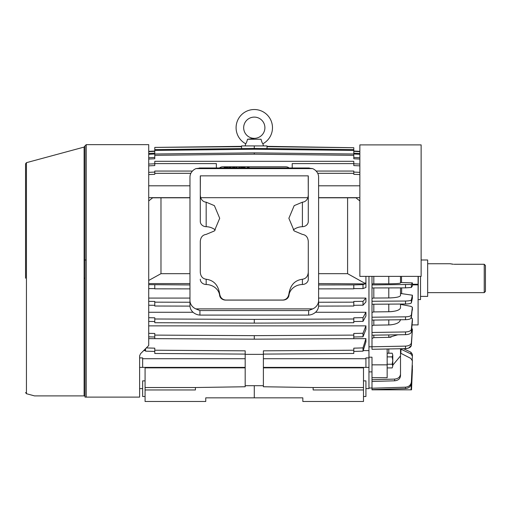 <?xml version="1.0" encoding="UTF-8"?>
<svg xmlns="http://www.w3.org/2000/svg" width="511" height="511" viewBox="0 0 511 511"><rect width="100%" height="100%" fill="white"/><g stroke="black" fill="none" stroke-linecap="round" stroke-linejoin="round"><path stroke-width="0.77" d="M84.111 259.99L86.225 259.99M421.134 259.99L427.662 259.99L427.662 296.393L420.527 296.393M427.662 263.746L450.261 263.746L453.372 264.251M450.561 263.823L452.644 264.193M427.662 292.637L484.236 292.637L484.236 264.27L454.126 264.27M484.236 264.27L485.45 265.535L484.236 264.27M484.236 292.637L485.45 291.423L485.45 265.535M206.169 202.184C203.57 201.947 201.743 200.446 200.689 197.693L307.884 197.693C306.83 200.446 305.003 201.947 302.403 202.184L294.189 205.633L288.868 218.293L294.189 230.946L302.403 234.396C305.968 234.932 307.929 237.27 308.286 241.396L308.286 272.248C307.929 276.374 305.968 278.712 302.403 279.249C294.828 280.252 290.337 285.087 288.939 293.742C288.3 297.6 286.288 299.702 282.902 300.046L225.67 300.046C222.285 299.702 220.273 297.6 219.634 293.742C218.235 285.087 213.751 280.252 206.169 279.249C202.605 278.712 200.644 276.374 200.286 272.248L200.286 241.396C200.644 237.27 202.605 234.932 206.169 234.396L214.39 230.946L219.704 218.293L214.39 205.633L206.169 202.184L206.169 226.699A6.068 5.257 0 0 1 200.286 221.448L200.286 195.259L200.689 197.693M302.403 202.184L302.403 226.699A6.068 5.257 0 0 0 308.286 221.448L308.286 195.259L307.884 197.693M308.286 195.259L308.21 175.854L200.363 175.854L200.286 195.259M215.335 230.001A13.957 12.085 0 0 0 206.169 226.699M200.286 256.113L200.286 272.248M200.286 279.249A6.068 5.257 0 0 0 206.169 284.499L206.169 279.249M219.634 293.742L219.634 295.371A13.957 12.085 0 0 0 206.169 284.499M219.634 295.371A6.068 5.257 0 0 0 225.67 300.098L282.902 300.098A6.068 5.257 0 0 0 288.939 295.371L288.939 293.742M302.403 279.249L302.403 284.499A13.957 12.085 0 0 0 288.939 295.371M302.403 284.499A6.068 5.257 0 0 0 308.286 279.249L308.286 272.248M308.286 279.249L308.286 256.113M302.403 226.699A13.957 12.085 0 0 0 293.237 230.001M308.286 198.313L308.286 175.925M318.602 300.519A10.923 9.46 180 0 1 312.764 308.887L195.809 308.887A10.923 9.46 180 0 1 189.971 300.519L189.971 177.042A10.923 9.46 180 0 1 195.975 168.598L312.598 168.598A10.923 9.46 180 0 1 318.602 177.042L318.602 305.674A10.923 9.46 0 0 1 308.644 315.095L199.929 315.095L199.929 310.547L308.644 310.547L312.764 308.887M200.286 175.925L200.286 198.313M195.809 308.887L199.929 310.547M308.644 310.547L308.644 315.095M307.679 168.03L312.598 168.598M200.893 168.03L195.975 168.598M199.929 315.095A10.923 9.46 0 0 1 189.971 305.674L189.971 300.519M219.538 167.991A3.852 2.21 180 0 1 222.962 166.79L285.611 166.79A3.852 2.21 180 0 1 289.034 167.991M237.219 167.672L236.076 167.57L236.076 167.991M239.755 167.991L239.755 167.57L238.611 167.672M227.874 167.991L227.874 167.57L224.112 167.57L224.112 167.991M228.206 167.991A1.392 0.798 180 0 1 229.433 167.57L230.41 167.57A1.392 0.798 180 0 1 231.636 167.991M241.805 167.991L241.805 167.57L240.662 167.57L240.662 167.991M242.029 167.991L242.029 167.57L244.52 167.57A1.111 0.639 180 0 1 245.561 167.991M249.33 167.991L249.113 167.57L247.311 167.57L247.1 167.991M232.083 167.991A0.85 0.485 180 0 1 232.92 167.57L234.664 167.57A0.85 0.485 180 0 1 235.501 167.991M264.902 127.724A10.616 10.616 0 0 1 254.286 138.34A10.616 10.616 0 0 1 243.67 127.724A10.616 10.616 0 0 1 254.286 117.108A10.616 10.616 0 0 1 264.902 127.724M245.887 143.419L245.65 143.744A18.204 18.204 0 0 1 254.286 109.52A18.204 18.204 0 0 1 262.922 143.744L263.389 145.922M262.073 142.454L261.728 141.764M253.948 138.462L251.418 138.781M250.958 138.839L247.522 139.254L261.051 139.254C261.785 142.001 262.411 143.495 262.922 143.744M245.184 145.922L245.65 143.744C246.161 143.495 246.787 142.001 247.522 139.254L261.051 139.254M34.524 395.897L84.111 395.897L84.111 147.079L26.444 162.67L26.444 393.713L34.524 395.897L85.011 395.897L85.011 145.865L85.011 397.111L86.225 397.111L85.011 397.111M25.55 278.195L25.55 163.839L25.55 278.195M148.714 278.195L148.714 144.651L86.225 144.651L86.225 397.111L139.618 397.111L139.618 355.899L140.506 353.753L148.714 345.538L148.714 278.195M418.1 298.826L418.305 276.374M420.527 276.374L420.527 299.58L418.305 299.58M359.859 276.374L421.134 276.374L421.134 144.894L359.859 144.894L359.859 276.374M387.159 364.241L392.205 364.241L392.774 360.562L392.205 356.889L387.159 356.889M392.205 356.889L392.774 355.049L392.205 353.21L387.159 353.21M392.205 353.21L392.774 355.049L392.205 353.21M392.205 367.92L392.774 366.08L392.205 367.92L387.159 367.92M392.774 355.049L392.774 366.08L392.205 364.241M371.989 283.937L373.809 283.835L373.809 276.374M373.809 283.835L388.794 283.803C395.936 283.739 399.838 283.471 400.509 282.998L400.509 276.374L400.509 282.506L412.403 282.883L411.361 284.455L371.989 284.914L371.989 287.942L405.51 287.865L411.361 287.476L412.409 285.898L412.403 282.883L412.409 285.898M391.1 297.887L388.794 297.945C395.936 297.766 399.838 296.968 400.509 295.55L400.509 287.872L400.509 294.093L400.592 293.486L412.403 295.205L411.361 299.887C410.914 300.57 408.966 300.953 405.51 301.036L371.989 301.266L371.989 304.243L405.51 304.007C408.96 303.93 410.908 303.547 411.361 302.863L412.409 298.156L412.403 295.205L412.409 298.156M391.1 311.646L388.794 311.742C395.936 311.448 399.838 310.132 400.509 307.794L400.509 304.045L400.509 305.393L400.592 304.396L410.889 306.332L412.403 307.232L411.361 314.948C410.914 316.066 408.966 316.699 405.51 316.833L371.989 317.216L371.989 320.084L405.51 319.701C408.96 319.567 410.908 318.941 411.361 317.816L412.403 307.232L412.403 310.1M400.509 355.88L400.592 353.152L410.889 358.447L412.403 360.907L411.361 382.017C410.914 385.083 408.966 386.808 405.51 387.178L371.989 388.226L371.989 389.829L411.304 389.829L412.409 365.799L411.048 389.829L411.515 389.829L412.409 369.306L411.483 389.829M400.994 348.726L400.867 353.293M401.659 287.872L401.659 293.608M401.659 304.039L401.659 304.601M401.525 276.374L401.525 282.34M365.927 388.615L368.961 388.615L368.961 346.79L371.989 346.79L371.989 349.294L405.51 348.636C408.96 348.406 410.908 347.32 411.361 345.379L412.332 329.097M368.961 371.887L371.989 371.887M371.989 364.848L371.989 377.718L387.159 377.718L387.159 364.848L371.989 364.848L371.989 357.195L368.961 357.195M418.1 276.374L418.1 324.907L412.064 324.907L411.719 328.394L412.409 329.48L411.361 342.868C410.914 344.804 408.966 345.89 405.51 346.126L371.989 346.784L371.989 335.19L405.51 334.667C408.96 334.481 410.908 333.613 411.361 332.067L412.409 321.4L412.409 318.692L411.361 329.359C410.914 330.898 408.966 331.767 405.51 331.952L371.989 332.476L371.989 335.19M371.989 332.476L371.989 320.084M371.989 317.216L371.989 304.243M371.989 301.266L371.989 287.942M371.989 284.914L371.989 276.374M387.159 348.994L387.159 364.848M371.989 377.718L371.989 388.226M392.774 365.224L400.509 355.899L400.509 374.09C400.183 377.048 398.229 378.708 394.652 379.092L371.989 379.743M400.509 355.899L400.509 348.732M371.989 381.462L394.652 380.81C398.222 380.44 400.177 378.772 400.509 375.809L400.509 374.09M371.989 389.599L405.51 388.558C408.96 388.188 410.908 386.469 411.361 383.391L412.332 365.154M412.403 365.927L412.332 368.642M412.403 369.44L411.515 389.829M412.409 360.792L412.332 360.178M412.326 360.166L412.032 359.488M400.592 349.019L410.889 353.919L412.403 356.193L412.211 359.827M403.479 348.674L410.889 352.2L412.409 354.366L412.403 356.193M412.403 329.55L411.361 345.379L408.711 348.048M407.708 348.355L405.51 348.636L405.51 346.126M412.326 329.084L412.032 328.656M391.075 337.171L388.794 337.343L397.852 334.782M391.1 324.817L388.794 324.951C395.936 324.549 399.838 322.741 400.509 319.522M393.31 311.403L391.139 311.64M400.509 282.998L400.509 282.506M371.989 298.347L373.809 298.047L373.809 287.936M400.509 295.55L400.509 294.093M373.809 298.047L388.794 297.945L388.794 287.904M371.989 312.406L373.809 311.914L373.809 304.23M400.509 307.794L400.509 305.393M373.809 311.914L388.794 311.742L388.794 304.122M371.989 325.865L373.809 325.188L373.809 320.058M373.809 325.188L388.794 324.951L388.794 319.892M410.889 317.51L412.403 318.749L412.403 321.464M371.989 338.486L373.809 337.637L373.809 335.159M373.809 337.637L388.794 337.343L388.794 334.929M418.1 284.863L412.409 284.863M418.1 284.257L412.409 284.257M365.927 276.374L365.927 283.011L364.496 283.081L365.927 283.011M318.602 273.679L347.595 273.679L364.496 283.081M148.714 325.865L365.927 325.865L365.927 329.391L363.014 336.781L353.791 336.998M315.504 312.272L365.927 312.272L365.927 316.002L363.014 321.374L353.791 321.534M148.714 312.272L193.069 312.272M318.602 298.079L365.927 298.079L365.927 301.95L363.014 305.208L353.791 305.303M148.714 298.079L189.971 298.079M368.961 276.374L368.961 350.603L363.187 350.603M365.927 283.081L365.927 287.476L363.014 288.568L353.791 288.6M143.648 350.603L145.386 350.603M148.714 338.621L254.286 339.17L365.927 338.621L365.927 341.878L363.014 351.159L353.791 351.427M368.961 357.911L365.927 357.911L365.927 367.383L263.389 367.383L368.961 367.383M245.184 367.383L139.618 367.383L245.184 367.383M145.073 387.523L145.073 389.95L195.432 389.95L195.432 387.523L145.073 387.523L145.073 367.85L245.184 367.85M263.389 367.85L363.5 367.85L363.5 401.48L302.825 401.48L302.825 397.839L205.748 397.839L205.748 401.48L145.073 401.48L145.073 389.95M363.5 396.504L365.927 396.504L365.927 380.861L363.5 380.861M145.073 380.861L142.646 380.861L142.646 396.504L145.073 396.504M241.543 146.35L154.782 147.404L241.543 146.657M267.029 146.657L353.791 147.711L353.791 149.608L254.286 148.42L154.782 149.608L154.782 147.711M148.714 151.658L154.782 151.339M154.782 151.032L148.714 151.352M267.029 148.573L267.029 145.922L241.543 145.922L241.543 148.573M353.791 147.711L267.029 146.35M353.791 151.339L359.859 151.658M359.859 151.352L353.791 151.032M254.286 145.922L254.286 149.238L353.791 150.426L353.791 153.99L359.859 154.296M359.859 153.479L353.791 153.166M353.791 150.426L353.791 149.608M154.782 149.608L154.782 150.426L254.286 149.238M148.714 154.296L154.782 153.99L154.782 150.426M154.782 153.166L148.714 153.479M353.791 155.325L353.791 154.009L254.286 152.866L254.286 154.181L353.791 155.325L353.791 158.761L359.859 159.062M359.859 157.746L353.791 157.445M254.286 152.866L154.782 154.009L154.782 155.325L254.286 154.181M148.714 159.062L154.782 158.761L154.782 155.325M154.782 157.445L148.714 157.746M148.714 165.858L154.782 165.577L154.782 163.603L216.364 163.603L216.364 167.991L216.364 163.603M154.782 163.782L148.714 164.069M292.209 163.603L292.209 167.991L292.209 163.603L353.791 163.603L353.791 161.316L154.782 161.316L154.782 163.603M192.443 171.051L154.782 171.051L154.782 173.312L190.859 173.312M317.714 173.312L353.791 173.312L353.791 171.051L316.13 171.051M353.791 163.603L353.791 165.577L359.859 165.858M359.859 164.069L353.791 163.782M353.791 173.312L353.791 174.315L359.859 174.577M359.859 172.348L353.791 172.086M148.714 174.577L154.782 174.315L154.782 173.312M154.782 172.086L148.714 172.348M359.859 200.944L355.918 197.802L347.595 197.802L347.595 273.679M355.918 197.802L318.602 197.802M148.714 280.462L160.978 273.679L189.971 273.679M365.927 283.892L318.602 283.586M189.971 283.586L148.714 283.586M144.971 349.281L145.558 351.159L145.558 348.694M145.558 351.159L154.782 351.427M263.389 354.097L353.791 353.478L353.791 350.214L263.389 350.833L263.389 354.359L245.184 354.359L245.184 350.833L154.782 350.214L154.782 348.17L146.331 347.921M154.782 350.214L154.782 353.478L245.184 354.097M365.927 338.621L363.014 347.895L353.791 348.17L353.791 350.214M363.014 347.895L363.014 351.159M160.978 273.679L160.978 197.802L152.655 197.802L148.714 200.944M189.971 197.802L152.655 197.802M189.971 284.94L148.714 284.646M365.812 283.586L363.014 284.633L353.791 284.908L318.602 284.94M148.714 288.581L154.782 288.6M363.014 284.633L363.014 288.568M318.602 288.875L353.791 288.843L353.791 284.908M154.782 284.908L154.782 288.843L189.971 288.875M148.714 336.858L154.782 336.998M365.927 325.865L363.014 333.255L353.791 333.472L353.791 335.101L254.286 335.644L154.782 335.101L154.782 333.472L148.714 333.332M363.014 333.255L363.014 336.781M353.791 338.627L353.791 335.101M254.286 335.644L254.286 339.17M154.782 335.101L154.782 338.627M148.714 321.432L154.782 321.534M365.927 312.272L363.014 317.644L353.791 317.804L353.791 318.992L254.286 319.381L154.782 318.992L154.782 317.804L148.714 317.701M363.014 317.644L363.014 321.374M254.286 319.381L254.286 323.112L353.791 322.716L353.791 318.992M154.782 318.992L154.782 322.716L254.286 323.112M148.714 305.246L154.782 305.303M189.971 302.244L154.782 302.161L154.782 301.439L148.714 301.375M365.927 298.079L363.014 301.343L363.014 305.208M363.014 301.343L353.791 301.439L353.791 302.161L318.602 302.244M318.589 306.108L353.791 306.025L353.791 302.161M154.782 302.161L154.782 306.025L189.983 306.108M263.389 354.359L263.389 385.703L245.184 385.703L245.184 386.757L195.432 387.523L245.184 386.757M245.184 354.359L245.184 385.703M148.714 197.661L189.971 197.661M189.971 185.806L148.714 185.806M318.602 197.661L359.859 197.661M359.859 185.806L318.602 185.806M263.389 385.703L263.389 386.757L313.141 387.523L313.141 389.95L363.5 389.95M245.184 358.722L142.646 358.722L142.646 357.911L139.618 357.911M142.646 358.722L142.646 367.383M365.927 358.722L263.389 358.722M363.5 387.523L313.141 387.523L263.389 386.757M254.286 385.703L254.286 397.839M84.111 278.195L85.011 278.195L85.011 145.903L84.111 147.079M388.794 283.803L388.794 276.374M388.794 353.21L388.794 348.962M394.652 380.81L394.652 379.092M405.51 388.558L405.51 387.178M405.51 287.865L405.51 284.838M405.51 304.007L405.51 301.036M405.51 319.701L405.51 316.833M405.51 334.667L405.51 331.952M411.361 342.868L411.361 345.379M411.361 383.391L411.361 382.017M411.361 389.267L411.361 388.251M410.889 352.2L410.889 353.919M412.403 354.474L412.403 355.975M411.361 287.476L411.361 284.455M411.361 302.863L411.361 299.887M411.361 317.816L411.361 314.948M411.361 332.067L411.361 329.359M199.284 167.991L309.289 167.991M86.225 144.651L85.011 145.865M26.444 393.713L25.55 392.544M26.444 162.67L25.55 163.839M368.961 388.009L371.989 388.009M142.646 388.615L139.618 388.615"/></g></svg>
